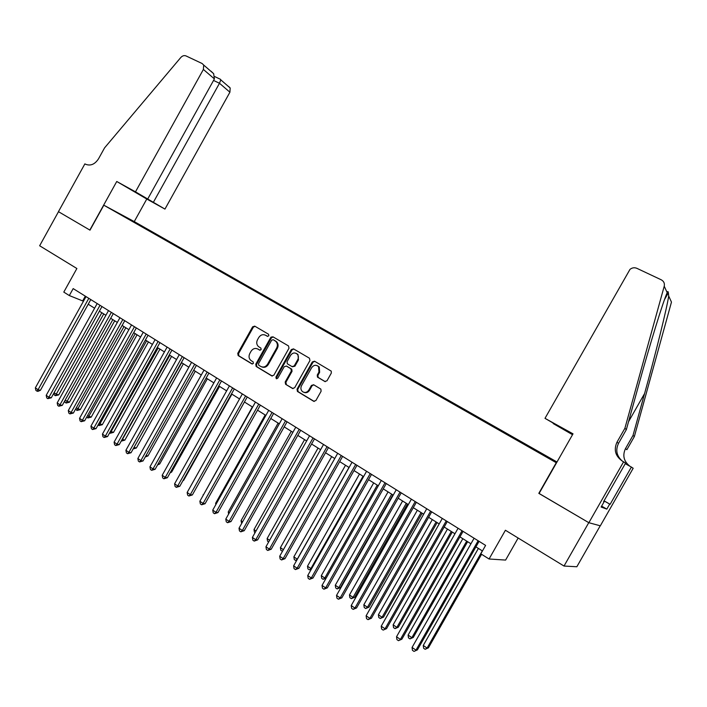 <?xml version="1.0" encoding="UTF-8"?>
<svg xmlns="http://www.w3.org/2000/svg" width="707" height="707" viewBox="0 0 707 707"><rect width="100%" height="100%" fill="white"/><g stroke="black" fill="none" stroke-linecap="round" stroke-linejoin="round"><path stroke-width="1.06" d="M268.854 335.798L268.527 334.225L254.714 326.13L252.602 326.846L237.764 353.367L238.153 355.568L251.904 363.893L253.398 363.407L253.133 361.86L251.02 360.561C248.891 358.714 248.484 356.363 249.801 353.509L251.038 351.291C252.894 348.578 255.165 347.817 257.843 349.037L259.628 350.106L261.122 349.612L260.927 348.118L258.426 346.545C256.553 344.671 256.243 342.409 257.498 339.758L258.744 337.539C260.6 334.809 262.871 334.049 265.567 335.251L267.361 336.302L268.854 335.798M556.966 462.06L549.206 457.721L556.895 462.175M324.752 381.488L326.996 380.781L331.327 373.066L331.247 371.131L314.553 361.206L312.335 361.913L297.028 389.177L297.426 391.439L313.643 401.258L315.879 400.56L321.111 391.245L320.863 389.106L313.643 384.741L311.416 385.448L308.835 390.043C307.059 392.535 304.964 393.074 302.543 391.669C300.775 390.034 300.44 388.037 301.544 385.66L311.628 367.702C313.784 364.883 316.117 364.547 318.601 366.677L318.954 372.023L317.266 375.028L317.461 377.105L325.123 381.647M89.824 230.067L116.752 181.487L135.479 191.844L203.386 69.454L203.687 65.053L202.149 63.533L185.985 55.915C184.156 55.226 182.433 55.756 180.806 57.488L104.583 147.851L98.503 158.845C94.8 164.413 90.461 166.198 85.485 164.201L84.884 163.865L58.442 211.658L90.001 230.155L58.495 211.693L39.645 245.762L76.877 268.51L63.798 292.097L69.313 295.561L73.174 288.606L485.603 545.397L480.822 553.82L489.067 558.998L505.602 560.077L518.143 538.027M539.105 493.459L588.772 522.659L564.018 566.042L505.417 530.25L489.067 558.998M538.814 493.362L556.259 462.696L103.832 205.198L134.418 221.68L557.001 461.998M89.992 230.164L103.832 205.198M288.995 348.215L288.5 345.935L272.884 336.779L270.737 337.495L255.757 364.238L256.155 366.465L271.709 375.877L273.874 375.178L288.995 348.215M293.511 348.869L309.436 358.202L309.949 360.517L294.669 387.745L292.468 388.443L285.584 384.272L285.186 382.019L291.355 371.025L290.851 368.718L286.37 366.049L284.196 366.756L277.798 378.157L276.216 378.607L275.942 377.034L291.328 349.585L293.511 348.869M600.225 525.787L576.841 566.758L564.018 566.042M271.214 336.939L270.869 337.557M134.993 222.219L143.981 227.23L134.993 222.219M540.731 453.523L543.612 454.495L147.869 229.422L142.328 226.443L141.851 226.735M541.005 453.222L556.86 462.237M556.78 462.378L124.123 216.642L142.328 226.443M69.313 295.561L83.444 301.226M88.216 304.213L94.605 308.217M99.387 311.204L105.9 315.287M110.69 318.283L117.327 322.436M122.125 325.441L128.886 329.674M133.694 332.679L140.587 337M145.412 340.014L152.438 344.415M157.263 347.437L164.422 351.918M169.265 354.941L176.564 359.51M181.407 362.541L188.849 367.207M193.7 370.238L201.292 374.993M206.152 378.033L213.885 382.876M218.755 385.916L226.638 390.856M231.516 393.905L239.549 398.942M244.436 402L252.629 407.126M257.525 410.184L265.876 415.416M270.781 418.482L279.3 423.82M284.205 426.887L292.892 432.322M297.806 435.397L306.661 440.947M311.584 444.023L320.616 449.679M325.538 452.763L334.747 458.525M339.678 461.609L349.072 467.486M354.013 470.579L363.592 476.58M368.533 479.673L378.307 485.789M383.256 488.882L393.216 495.121M398.174 498.223L408.337 504.586M413.295 507.688L423.67 514.175M428.628 517.285L439.206 523.905M444.173 527.015L454.963 533.767M459.93 536.878L470.942 543.771M475.917 546.882L482.439 550.965M85.308 296.162L82.737 300.784M147.56 229.978L147.869 229.422M267.732 336.426L265.532 335.233M257.684 348.949L260.061 350.239M255.033 326.316L253.336 327.191L238.524 353.668L238.913 355.868L252.39 364.025M273.167 336.947L271.453 337.822L256.5 364.529L256.888 366.747L272.292 376.071M273.158 339.714L271.656 340.208L258.497 363.707L258.762 365.254L260.724 366.438C263.419 367.684 265.708 366.933 267.591 364.202L276.614 348.091C277.816 345.599 277.595 343.408 275.951 341.516L273.697 339.952M261.74 366.889C264.365 367.905 266.557 367.101 268.315 364.494L267.591 364.202M273.874 340.04L276.667 341.843C278.311 343.735 278.531 345.926 277.33 348.401L268.315 364.494M293.06 388.638L285.681 384.334M286.706 366.191L291.77 369.169L292.053 371.316L285.893 382.293L286.388 384.599M293.767 349.019L292.026 349.903L276.658 377.308L276.817 378.784M297.753 359.616C298.743 357.592 298.584 355.78 297.285 354.172C294.846 352.263 292.61 352.66 290.568 355.382L287.06 361.648L287.325 363.778L292.035 366.615L294.227 365.908L297.753 359.616L298.442 359.925L297.974 354.481L296.392 353.456M292.398 366.765L294.925 366.199L294.227 365.908M298.442 359.925L294.925 366.199M317.505 365.758L319.272 366.977L319.626 372.315L317.938 375.311L318.132 377.388L325.255 381.674M303.886 392.332C306.149 393.189 308.031 392.518 309.516 390.308L308.835 390.043M313.775 384.829L312.096 385.713L309.516 390.308M314.783 361.339L313.007 362.223L297.727 389.442L298.124 391.696L314.244 401.461M54.112 392.694L56.489 394.329L58.734 394.886L103.735 313.926M58.734 394.886L55.393 395.699L101.835 312.741M55.393 395.699L54.333 394.966L53.935 393.012M88.799 298.336L38.054 389.734L35.35 387.869L86.015 296.604M90.796 299.574L40.405 390.317L38.054 389.734L36.958 391.139L35.871 390.397L35.35 387.869M40.405 390.317L37.895 391.378L36.958 391.139M135.479 191.844L164.952 209.095L229.916 92.21L219.488 83.267L213.549 80.439M153.366 202.317L219.488 83.267L220.77 79.847L230.182 87.986L229.916 92.21M134.25 221.591L146.782 199.029L164.952 209.095M116.752 181.487L146.782 199.029M147.71 199.003L214.398 78.901L203.386 69.454M228.688 86.519L230.182 87.986M210.986 71.186L213.655 73.687L214.398 78.901M220.487 79.317L220.77 79.847M545 418.341L629.981 269.385C632.111 267.679 634.418 267.326 636.892 268.333L661.222 279.795C663.811 281.227 664.819 283.357 664.235 286.202L624.891 428.309L616.981 442.193C613.535 449.952 615.408 456.307 622.611 461.264L623.601 461.812L588.86 522.712L539.07 493.513L573.015 433.833L545 418.341L564.433 429.564L553.298 423.405M668.698 296.03L671.464 302.101L634.347 436.572L633.012 435.415L644.572 393.569C655.628 353.783 666.869 308.385 668.698 296.03L668.371 292.786C668.053 291.116 667.655 291.09 667.187 292.707C663.396 300.572 649.874 344.344 638.403 386.084L626.358 429.591L618.519 443.351C615.346 450.076 616.592 455.98 622.275 461.07M626.358 429.591L624.891 428.309M634.347 436.572L626.87 449.687L625.474 448.636L633.012 435.415M604.061 500.83L610.123 504.312L604.025 500.892M603.601 501.625L604.052 501.882L601.109 507.025L606.818 509.12L609.673 504.126M604.052 501.882L603.566 501.687L625.562 463.138L623.601 461.812M610.123 504.312L631.378 467.062L633.172 468.273L600.323 525.814L588.86 522.712M572.529 434.699L553.201 423.564M631.378 467.062L625.262 463.677M625.474 448.636C622.31 455.511 623.786 461.379 629.893 466.24M606.818 509.12L601.622 506.132M65.124 400.242L69.445 402.212L114.72 320.801M69.445 402.212L66.105 403.043L112.837 319.626M66.105 403.043L65.026 402.301L64.744 400.913M76.259 407.868L80.271 409.627L125.828 327.756M80.271 409.627L76.93 410.467L123.972 326.599M76.93 410.467L75.676 408.92M87.535 415.592L91.221 417.121L137.07 334.791M91.221 417.121L87.88 417.978L135.24 333.651M87.88 417.978L86.74 417.024M98.953 423.405L102.303 424.704L148.443 341.914M102.303 424.704L98.962 425.579L146.641 340.783M98.962 425.579L98.079 424.969M100.005 305.309L48.942 397.237L46.202 395.346L97.186 303.559M101.976 306.538L51.275 397.802L48.942 397.237L47.82 398.642L46.724 397.882L46.202 395.346M51.275 397.802L47.82 398.642M111.344 312.37L59.954 404.819L57.187 402.919L108.498 310.603M113.297 313.59L62.269 405.367L59.954 404.819L58.814 406.225L57.709 405.465L57.187 402.919M62.269 405.367L58.814 406.225M122.824 319.52L71.098 412.499L68.296 410.573L119.943 317.726M124.75 320.722L73.395 413.029L71.098 412.499L69.931 413.904L68.818 413.135L68.296 410.573M73.395 413.029L69.931 413.904M134.445 326.749L82.374 420.276L79.546 418.323L131.529 324.937M136.336 327.933L84.646 420.78L82.374 420.276L81.19 421.672L80.059 420.895L79.546 418.323M84.646 420.78L81.19 421.672M110.495 431.314L113.518 432.375L159.95 349.117M113.518 432.375L110.177 433.267L158.165 348.003M110.177 433.267L109.62 432.887M146.199 334.075L93.792 428.142L90.929 426.162L143.247 332.237M148.072 335.242L96.037 428.628L93.792 428.142L92.582 429.538L91.433 428.742L90.929 426.162M96.037 428.628L92.582 429.538M122.187 439.312L124.865 440.134L171.589 356.399M124.865 440.134L121.516 441.053L169.839 355.303M158.094 341.481L105.343 436.104L102.444 434.107L155.107 339.616M159.941 342.63L107.57 436.564L105.343 436.104L104.115 437.492L102.948 436.696L102.444 434.107M107.57 436.564L104.115 437.492M134.021 447.416L136.345 447.991L183.369 363.769M133.455 448.432L181.646 362.691M136.345 447.991L133.163 448.954M170.14 348.975L117.044 444.164L114.101 442.14L167.117 347.093M171.96 350.106L119.244 444.597L117.044 444.164L115.78 445.551L114.605 444.738L114.101 442.14M119.244 444.597L115.78 445.551M146.022 455.573L147.957 455.935L195.282 371.237M147.957 455.935L145.227 457.005M182.335 356.567L128.877 452.321L125.908 450.271L179.269 354.667M184.12 357.68L131.051 452.727L128.877 452.321L127.596 453.7L126.403 452.887L125.908 450.271M131.051 452.727L127.596 453.7M158.244 463.712L159.711 463.978L207.345 378.784M159.711 463.978L157.564 464.932M194.672 364.255L140.861 460.575L137.856 458.498L191.57 362.329M196.431 365.351L143.008 460.964L140.861 460.575L139.553 461.954L138.351 461.123L137.856 458.498M143.008 460.964L139.553 461.954M170.617 471.949L171.607 472.117L219.559 386.429M171.607 472.117L170.157 472.762M207.169 372.032L152.995 468.935L149.946 466.841L204.031 370.079M208.901 373.11L155.116 469.298L152.995 468.935L151.66 470.314L150.441 469.475L149.946 466.841M155.116 469.298L151.66 470.314M183.148 480.274L183.643 480.353L231.914 394.161M183.643 480.353L182.927 480.68M219.824 379.915L165.279 477.402L162.195 475.272L216.642 377.936M221.521 380.967L167.373 477.738L165.279 477.402L163.918 478.772L162.681 477.923L162.195 475.272M167.373 477.738L163.918 478.772M232.638 387.896L177.722 485.974L174.594 483.818L229.422 385.889M234.3 388.93L179.79 486.283L177.722 485.974L176.326 487.344L175.08 486.478L174.594 483.818M179.79 486.283L176.326 487.344M252.355 406.949L203.404 494.927M203.227 495.253L203.13 494.741M245.612 395.973L190.316 494.653L187.152 492.47L242.351 393.94M247.247 396.989L192.357 494.935L190.316 494.653L188.893 496.014L187.629 495.147L187.152 492.47M192.357 494.935L188.893 496.014M265.169 414.974L215.617 503.287L216.307 503.764M215.838 504.595L215.617 503.287M258.753 404.148L203.077 503.446L199.869 501.236L255.448 402.097M260.353 405.146L205.083 503.702L203.077 503.446L201.628 504.798L200.346 503.914L199.869 501.236M205.083 503.702L201.628 504.798M278.143 423.086L228.246 511.939L229.377 512.708M228.617 514.069L228.246 511.939M272.062 412.437L215.989 512.345L212.745 510.109L268.722 410.36M273.627 413.409L217.968 512.575L215.989 512.345L214.513 513.697L213.222 512.805L212.745 510.109M217.968 512.575L214.513 513.697M291.275 431.314L241.043 520.697L242.616 521.775M241.67 523.463L241.043 520.697M285.54 420.833L229.077 521.359L225.789 519.097L282.155 418.721M287.069 421.779L231.021 521.563L229.077 521.359L227.574 522.712L226.258 521.801L225.789 519.097M231.021 521.563L227.574 522.712M304.576 439.639L253.999 529.57L256.031 530.957M255.077 532.654L254.44 532.212L253.999 529.57M299.202 429.335L242.333 530.497L239.01 528.2L295.773 427.196M300.687 430.263L244.251 530.665L242.333 530.497L240.795 531.841L239.47 530.922L239.01 528.2M244.251 530.665L240.795 531.841M318.044 448.07L267.122 538.557L269.614 540.263M268.66 541.969L267.555 541.208L267.122 538.557M313.033 437.951L255.766 539.75L252.39 537.426L309.56 435.786M314.491 438.853L257.64 539.892L255.766 539.75L254.193 541.094L252.85 540.157L252.39 537.426M257.64 539.892L254.193 541.094M331.689 456.607L280.405 547.651L283.383 549.692M282.508 551.257L280.838 550.32L280.405 547.651M282.809 550.718L282.173 551.239M327.058 446.683L269.376 549.127L265.956 546.776L323.532 444.482M328.463 447.558L271.214 549.233L269.376 549.127L267.776 550.461L266.406 549.516L265.956 546.776M271.214 549.233L267.776 550.461M345.511 465.259L293.865 556.869L297.258 559.193L348.993 467.442M296.737 560.306L295.641 560.474L294.289 559.546L293.865 556.869M295.641 560.474L297.364 559.193M341.26 455.52L283.162 558.627L279.698 556.241L337.69 453.302M342.63 456.377L284.965 558.698L283.162 558.627L281.527 559.953L280.14 558.998L279.698 556.241M284.965 558.698L281.527 559.953M359.51 474.017L307.501 566.201L310.93 568.552L363.036 476.226M311.319 569.206L309.286 569.833L307.916 568.896L307.501 566.201M309.286 569.833L311.672 568.569M355.656 464.481L297.134 568.251L293.617 565.839L352.042 462.237M356.982 465.312L298.902 568.295L297.134 568.251L295.464 569.577L294.059 568.605L293.617 565.839M298.902 568.295L295.464 569.577M373.685 482.899L321.305 575.657L324.787 578.043L377.264 485.135M326.113 578.193L323.117 579.316L321.72 578.361L321.305 575.657M323.117 579.316L324.787 578.043L326.192 578.043M370.247 473.566L311.292 578.008L307.731 575.56L366.58 471.286M371.529 474.37L313.015 578.017L311.292 578.008L309.586 579.325L308.164 578.344L307.731 575.56M313.015 578.017L309.586 579.325M388.055 491.886L335.295 585.237L338.821 587.65L340.421 587.623L392.845 494.891M340.421 587.623L337.115 588.922L338.821 587.65L391.678 494.158M337.115 588.922L335.71 587.95L335.295 585.237M385.032 482.775L325.635 587.897L322.03 585.414L381.312 480.46M386.269 483.544L327.332 587.871L325.635 587.897L323.903 589.205L322.463 588.206L322.03 585.414M327.332 587.871L323.903 589.205M402.61 500.998L349.47 594.949L353.049 597.388L354.605 597.327L407.409 504.003M354.605 597.327L351.308 598.652L353.049 597.388L406.286 503.296M351.308 598.652L349.877 597.671L349.47 594.949M400.021 492.107L340.182 597.919L336.532 595.4L396.247 489.765M401.214 492.85L341.835 597.857L340.182 597.919L338.414 599.218L336.947 598.21L336.532 595.4M341.835 597.857L338.414 599.218M417.36 510.233L363.84 604.777L367.463 607.26L368.974 607.163L422.167 513.238M368.974 607.163L365.678 608.515L367.463 607.26L421.08 512.557M365.678 608.515L364.238 607.516L363.84 604.777M432.313 519.592L378.395 614.745L382.063 617.264L383.539 617.123L437.12 522.597M383.539 617.123L380.251 618.501L382.063 617.264L436.078 521.952M380.251 618.501L378.784 617.503L378.395 614.745M447.46 529.075L393.145 624.847L396.866 627.392L398.297 627.224L452.268 532.079M398.297 627.224L395.019 628.629L396.866 627.392L451.287 531.461M395.019 628.629L393.534 627.613L393.145 624.847M415.212 501.563L354.923 608.082L351.22 605.528L411.394 499.186M416.352 502.279L356.531 607.976L354.923 608.082L353.12 609.372L351.635 608.347L351.22 605.528M356.531 607.976L353.12 609.372M430.616 511.152L369.876 618.378L366.12 615.788L426.745 508.748M431.712 511.841L371.44 618.236L369.876 618.378L368.029 619.659L366.526 618.625L366.12 615.788M371.44 618.236L368.029 619.659M446.232 520.882L385.032 628.823L381.223 626.199L442.308 518.434M447.275 521.536L386.543 628.638L383.141 630.096L381.621 629.044L381.223 626.199M386.543 628.638L383.141 630.096M462.82 538.681L408.098 635.089L411.872 637.67L413.259 637.458L467.627 541.695M413.259 637.458L409.98 638.898L411.872 637.67L466.691 541.111M409.98 638.898L408.478 637.864L408.098 635.089M462.069 530.736L400.392 639.411L396.53 636.751L458.083 528.262M463.067 531.364L401.868 639.19L398.474 640.675L396.927 639.605L396.53 636.751M401.868 639.19L398.474 640.675M478.383 548.429L423.254 645.464L427.081 648.08L428.415 647.833L481.573 554.297M428.415 647.833L425.154 649.3L427.081 648.08L482.315 550.886M425.154 649.3L423.626 648.257L423.254 645.464M478.126 540.74L415.981 650.148L412.066 647.453L474.088 538.23M479.072 541.323L417.404 649.883L414.01 651.403L412.446 650.325L412.066 647.453M417.404 649.883L414.01 651.403M266.283 335.578L265.567 335.251M258.576 349.346L257.843 349.037M238.975 355.913L238.224 355.612M238.524 353.668L237.764 353.367M253.336 327.191L252.602 326.846M272.16 376.053L271.709 375.877M256.968 366.8L256.226 366.509M256.5 364.529L255.757 364.238M271.453 337.822L270.737 337.495M277.33 348.401L276.614 348.091M275.783 341.154L275.067 340.827M292.954 388.62L292.468 388.443M285.893 382.293L285.186 382.019M292.053 371.316L291.355 371.025M291.558 369.01L290.851 368.718M287.077 366.341L286.37 366.049M276.658 377.308L275.942 377.034M292.026 349.903L291.328 349.585M318.459 377.644L317.788 377.361M317.938 375.311L317.266 375.028M319.626 372.315L318.954 372.023M312.096 385.713L311.416 385.448M314.164 401.452L313.643 401.258M298.23 391.766L297.532 391.51M297.727 389.442L297.028 389.177M313.007 362.223L312.335 361.913M618.519 443.351L616.981 442.193M667.187 292.707L664.235 286.202M644.572 393.569L628.558 421.655M238.913 355.868L238.153 355.568M256.888 366.747L256.155 366.465M276.667 341.843L275.951 341.516M286.291 384.537L285.584 384.272M291.77 369.169L291.072 368.877M276.667 378.775L276.216 378.607M297.974 354.481L297.285 354.172M318.132 377.388L317.461 377.105M319.272 366.977L318.601 366.677M298.124 391.696L297.426 391.439M203.687 65.053L213.655 73.687M220.637 79.396L214.822 76.63M668.371 292.786L664.545 299.521"/></g></svg>

